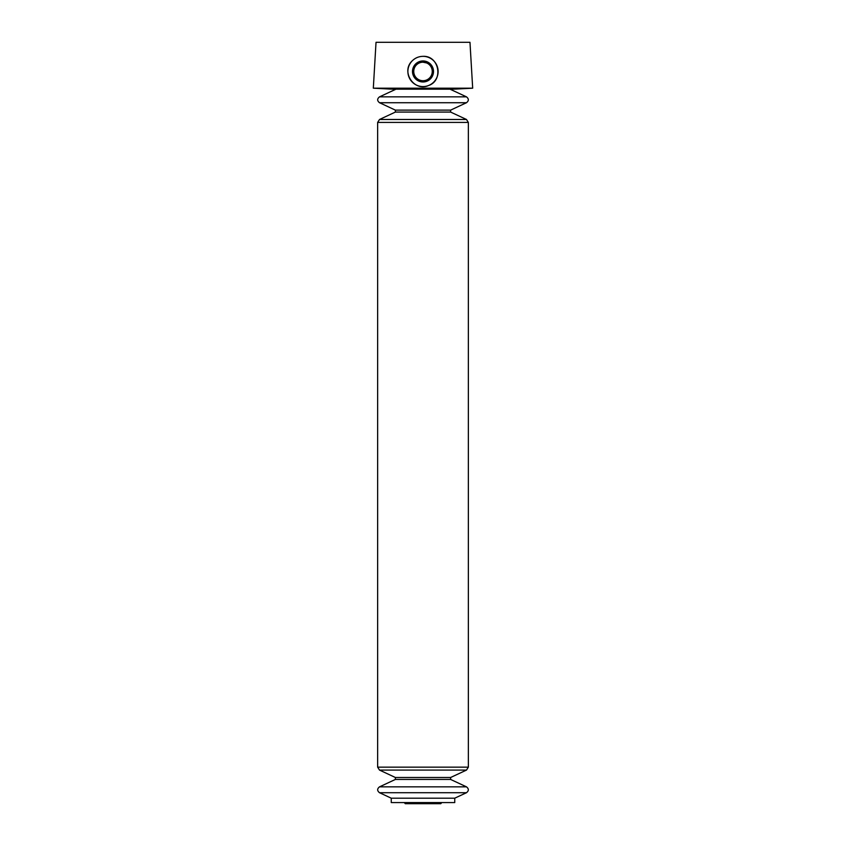 <?xml version="1.0" encoding="UTF-8"?>
<svg xmlns="http://www.w3.org/2000/svg" width="846" height="846" viewBox="0 0 846 846"><rect width="100%" height="100%" fill="white"/><g stroke="black" fill="none" stroke-linecap="round" stroke-linejoin="round"><path stroke-width="1.27" d="M426.596 62.932L423 62.202A9.253 9.253 0 0 1 431.016 76.087A9.253 9.253 0 0 1 414.984 76.087A9.253 9.253 0 0 1 423 62.202M373.319 88.185L472.681 88.185L469.974 42.3L376.026 42.3L373.319 88.185L392.11 89.168L453.89 89.168L472.681 88.185M412.393 60.679C415.354 57.856 418.886 56.407 423 56.344C439.159 55.424 443.748 80.518 428.668 85.478C414.149 92.225 400.422 71.36 412.393 60.679M454.746 798.19L391.254 798.19L391.254 802.568L454.746 802.568L454.746 798.19L466.484 792.713C468.938 790.756 468.938 788.8 466.484 786.843L379.516 786.843C377.062 788.8 377.062 790.756 379.516 792.713L466.484 792.713M423 56.344A15.122 15.122 0 0 1 437.456 75.886A15.122 15.122 0 0 1 414.54 83.987A15.122 15.122 0 0 1 413.504 59.696M415.629 58.258A15.122 15.122 0 0 1 417.332 57.443M423 60.954A10.512 10.512 0 0 1 432.105 76.711A10.512 10.512 0 0 1 413.895 76.711A10.512 10.512 0 0 1 423 60.954M404.208 802.568L441.792 802.568M405.72 802.78L404.631 803.044M391.254 798.19L379.516 792.713M396.002 89.168L379.516 96.856C377.062 98.813 377.062 100.769 379.516 102.726L395.378 110.128L395.378 112.084L379.516 119.487L377.644 122.416L377.644 767.153L379.516 770.093L395.378 777.495L395.378 779.452L379.516 786.843M395.378 779.452L450.622 779.452L466.484 786.843M395.378 777.495L450.622 777.495L450.622 779.452M379.516 770.093L466.484 770.093L468.356 767.153L468.356 122.416L466.484 119.487L379.516 119.487M377.644 767.153L468.356 767.153M377.644 122.416L468.356 122.416M379.516 102.726L466.484 102.726C468.938 100.769 468.938 98.813 466.484 96.856L379.516 96.856M395.378 112.084L450.622 112.084L466.484 119.487M395.378 110.128L450.622 110.128L450.622 112.084M440.28 802.78L440.777 803.7L441.369 803.044M405.223 803.7L440.777 803.7M450.622 777.495L466.484 770.093M450.622 110.128L466.484 102.726M449.998 89.168L466.484 96.856"/></g></svg>
